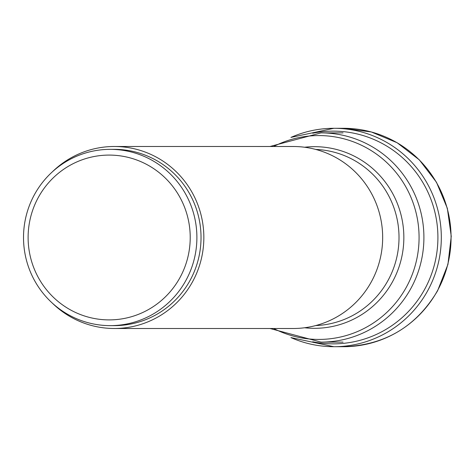 <?xml version="1.0" encoding="UTF-8"?>
<svg xmlns="http://www.w3.org/2000/svg" width="475" height="475" viewBox="0 0 475 475"><rect width="100%" height="100%" fill="white"/><g stroke="black" fill="none" stroke-linecap="round" stroke-linejoin="round"><path stroke-width="0.71" d="M114.344 146.49L293.164 146.496A91.004 89.508 90 0 1 371.29 281.901A91.004 89.508 90 0 1 293.152 328.504L114.338 328.492A91.004 89.508 -90 0 0 192.47 281.889A91.004 89.508 -90 0 0 114.344 146.49A91.004 89.508 -90 0 0 52.274 171.92M52.268 303.056A91.004 89.508 -90 0 0 114.338 328.492M110.206 149.352L114.344 149.352A88.136 86.688 90 0 1 156.637 160.556A88.136 86.688 90 0 1 198.229 259.712A88.136 86.688 90 0 1 114.338 325.63L110.2 325.63A88.136 86.688 -90 0 0 194.091 259.712A88.136 86.688 -90 0 0 152.499 160.556A88.136 86.688 -90 0 0 110.206 149.352A88.136 86.688 -90 0 0 26.315 215.27A88.136 86.688 -90 0 0 67.907 314.426A88.136 86.688 -90 0 0 110.2 325.63M148.711 165.561A82.407 81.053 -90 0 0 38.416 197.285A82.407 81.053 -90 0 0 69.623 309.421A82.407 81.053 -90 0 0 179.918 277.697A82.407 81.053 -90 0 0 148.711 165.561M312.716 341.78A106.358 104.613 -90 0 0 424.614 289.394A106.358 104.613 -90 0 0 417.852 174.877A106.358 104.613 -90 0 0 312.722 133.22M343.651 346.702C384.964 345.254 416.29 326.586 437.617 290.712L447.937 264.421L451.25 236.33L447.343 208.317L436.472 182.257L419.366 159.897L397.159 142.749L371.343 131.973L343.662 128.298A109.202 107.409 90 0 1 437.416 290.783A109.202 107.409 90 0 1 343.651 346.702L333.901 346.702A109.202 107.409 -90 0 0 427.666 290.777A109.202 107.409 -90 0 0 333.913 128.298A109.202 107.409 -90 0 0 291.021 137.376M291.009 337.618A109.202 107.409 -90 0 0 333.901 346.702L290.938 337.594M343.033 342.119L320.999 342.119A104.619 102.897 -90 0 0 410.827 288.545A104.619 102.897 -90 0 0 321.011 132.881L343.039 132.881M273.653 146.496A101.935 100.261 90 0 1 391.198 166.968A101.935 100.261 90 0 1 406.333 287.233A101.935 100.261 90 0 1 273.647 328.498M304.576 327.756A90.82 89.33 -90 0 0 392.492 281.812A90.82 89.33 -90 0 0 388.93 187.251A90.82 89.33 -90 0 0 304.588 147.238M315.703 149.429A88.136 86.688 90 0 1 387.998 280.499A88.136 86.688 90 0 1 315.697 325.571M290.943 137.4L333.913 128.298L343.662 128.298M320.999 342.119L270.008 328.498M321.011 132.881L270.014 146.496"/></g></svg>
